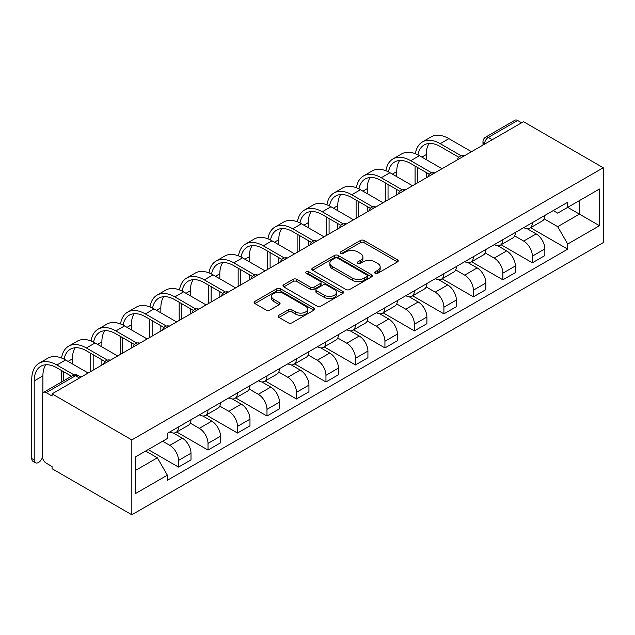 <?xml version="1.0" encoding="UTF-8"?>
<svg xmlns="http://www.w3.org/2000/svg" width="635" height="635" viewBox="0 0 635 635"><rect width="100%" height="100%" fill="white"/><g stroke="black" fill="none" stroke-linecap="round" stroke-linejoin="round"><path stroke-width="0.95" d="M375.158 273.304A1.834 1.064 0 0 0 377.754 273.304L397.47 261.922A2.627 1.516 0 0 0 398.232 260.85A2.627 1.516 0 0 0 397.47 259.778L364.069 240.498A2.627 1.516 0 0 0 360.362 240.498L340.646 251.881A1.834 1.064 0 0 0 340.106 252.627A1.834 1.064 0 0 0 340.646 253.381A1.834 1.064 0 0 0 343.241 253.381L345.797 251.904A8.398 4.85 0 0 1 357.672 251.904L360.45 253.516A8.398 4.85 0 0 1 362.91 256.937A8.398 4.85 0 0 1 360.45 260.366L357.902 261.842A1.834 1.064 0 0 0 357.362 262.588A1.834 1.064 0 0 0 357.902 263.342A1.834 1.064 0 0 0 360.497 263.342L363.053 261.866A8.398 4.85 0 0 1 374.928 261.866L377.706 263.477A8.398 4.85 0 0 1 380.167 266.898A8.398 4.85 0 0 1 377.706 270.327L375.158 271.804A1.834 1.064 0 0 0 374.618 272.55A1.834 1.064 0 0 0 375.158 273.304L375.158 271.804M278.908 315.27A2.627 1.516 0 0 0 278.146 316.333A2.627 1.516 0 0 0 278.908 317.405L288.282 322.818A2.627 1.516 0 0 0 291.989 322.818L313.88 310.182A2.627 1.516 0 0 0 314.65 309.11A2.627 1.516 0 0 0 313.88 308.038L280.487 288.75A2.627 1.516 0 0 0 276.781 288.75L254.881 301.395A2.627 1.516 0 0 0 254.119 302.466A2.627 1.516 0 0 0 254.881 303.538L266.2 310.07A2.627 1.516 0 0 0 269.915 310.07L279.281 304.665A2.627 1.516 0 0 0 280.051 303.594A2.627 1.516 0 0 0 279.281 302.522L273.669 299.276A7.017 4.056 0 0 1 271.613 296.41A7.017 4.056 0 0 1 275.947 292.671A7.017 4.056 0 0 1 283.599 293.545L305.578 306.245A7.017 4.056 0 0 1 307.634 309.11A7.017 4.056 0 0 1 303.308 312.849A7.017 4.056 0 0 1 295.656 311.976L291.989 309.856A2.627 1.516 0 0 0 288.282 309.856L278.908 315.27L278.908 317.405M131.834 439.912L52.07 393.859L523.486 121.69L603.25 167.743L131.834 439.912L131.834 514.779L603.25 242.61L603.25 167.743M345.98 289.504A2.627 1.516 0 0 0 349.695 289.504L371.586 276.868A2.627 1.516 0 0 0 372.356 275.796A2.627 1.516 0 0 0 371.586 274.725L338.185 255.437A2.627 1.516 0 0 0 334.478 255.437L312.587 268.081A2.627 1.516 0 0 0 311.817 269.153A2.627 1.516 0 0 0 312.587 270.224L345.98 289.504M306.919 273.701A1.834 1.064 0 0 1 308.785 273.955L308.785 271.772L342.733 291.378A2.627 1.516 0 0 1 343.503 292.449A2.627 1.516 0 0 1 342.733 293.521L320.842 306.157A2.627 1.516 0 0 1 317.127 306.157L283.734 286.877L283.734 284.734A2.627 1.516 0 0 0 282.964 285.806A2.627 1.516 0 0 0 283.734 286.877M283.734 284.734L293.1 279.329A2.627 1.516 0 0 1 296.815 279.329L310.356 287.147A2.627 1.516 0 0 0 314.071 287.147L320.286 283.559A2.627 1.516 0 0 0 321.056 282.488A2.627 1.516 0 0 0 320.286 281.416L306.181 273.272A1.834 1.064 0 0 1 305.649 272.526A1.834 1.064 0 0 1 306.776 271.55A1.834 1.064 0 0 1 308.785 271.772M52.07 393.859L52.07 396.042L46.212 392.66A5.35 3.088 -120 0 0 43.537 392.39A5.35 3.088 -120 0 0 42.426 394.843L42.426 456.613A5.35 3.088 -120 0 0 46.212 463.153L52.07 466.542L52.07 468.725L131.834 514.779M492.292 139.7L488.323 137.406A5.35 3.088 60 0 0 485.656 137.136L514.953 120.221A5.35 3.088 60 0 1 517.628 120.491L488.323 137.406A5.35 3.088 120 0 0 484.545 143.954L484.545 144.169M521.597 122.785L517.628 120.491M532.368 222.639A12.295 7.096 60 0 1 529.82 228.155L542.298 220.956A12.295 7.096 -120 0 0 544.846 215.432M514.66 235.879L523.677 241.078A12.295 7.096 60 0 1 532.368 256.135L544.846 248.936A12.295 7.096 -120 0 0 536.146 233.878L527.217 228.719M544.846 248.936L544.846 255.595L532.368 262.795L501.094 244.737M529.82 228.155A12.295 7.096 60 0 1 523.764 227.6M532.368 256.135L532.368 262.795M502.88 239.657A12.295 7.096 60 0 1 500.332 245.181L512.81 237.974A12.295 7.096 -120 0 0 515.358 232.458M471.607 261.763L502.88 279.821L515.358 272.613L515.358 265.962A12.295 7.096 -120 0 0 506.659 250.896L497.729 245.745M500.332 245.181A12.295 7.096 60 0 1 494.284 244.626M485.172 252.897L494.189 258.104A12.295 7.096 60 0 1 502.88 273.161L502.88 279.821M473.392 256.683A12.295 7.096 60 0 1 470.845 262.199L483.322 255A12.295 7.096 -120 0 0 485.87 249.484M442.119 278.789L473.392 296.847L485.87 289.639L485.87 282.988A12.295 7.096 -120 0 0 477.171 267.922L468.241 262.771M470.845 262.199A12.295 7.096 60 0 1 464.796 261.652M455.692 269.923L464.701 275.13A12.295 7.096 60 0 1 473.392 290.187L473.392 296.847M443.905 273.709A12.295 7.096 60 0 1 441.357 279.225L453.834 272.026A12.295 7.096 -120 0 0 456.382 266.502M412.631 295.815L443.905 313.865L456.382 306.665L456.382 300.006A12.295 7.096 -120 0 0 447.691 284.948L438.761 279.797M441.357 279.225A12.295 7.096 60 0 1 435.308 278.67M426.204 286.949L435.213 292.148A12.295 7.096 60 0 1 443.905 307.213L443.905 313.865M414.417 290.735A12.295 7.096 60 0 1 411.877 296.251L424.347 289.052A12.295 7.096 -120 0 0 426.895 283.527M383.143 312.833L414.417 330.891L426.895 323.691L426.895 317.032A12.295 7.096 -120 0 0 418.203 301.974L409.273 296.815M411.877 296.251A12.295 7.096 60 0 1 405.821 295.696M396.716 303.974L405.725 309.174A12.295 7.096 60 0 1 414.417 324.231L414.417 330.891M384.929 307.753A12.295 7.096 60 0 1 382.389 313.277L394.859 306.07A12.295 7.096 -120 0 0 397.407 300.553M353.663 329.859L384.929 347.916L397.407 340.717L397.407 334.058A12.295 7.096 -120 0 0 388.715 319L379.786 313.841M382.389 313.277A12.295 7.096 60 0 1 376.333 312.722M367.228 321L376.237 326.199A12.295 7.096 60 0 1 384.929 341.257L384.929 347.916M355.441 324.779A12.295 7.096 60 0 1 352.901 330.303L365.371 323.096A12.295 7.096 -120 0 0 367.919 317.579M324.175 346.885L355.449 364.942L367.919 357.735L367.919 351.084A12.295 7.096 -120 0 0 359.227 336.018L350.298 330.867M352.901 330.303A12.295 7.096 60 0 1 346.845 329.748M337.741 338.018L346.75 343.225A12.295 7.096 60 0 1 355.449 358.283L355.449 364.942M325.961 341.805A12.295 7.096 60 0 1 323.413 347.321L335.883 340.122A12.295 7.096 -120 0 0 338.431 334.605M294.688 363.911L325.961 381.968L338.431 374.761L338.431 368.102A12.295 7.096 -120 0 0 329.74 353.044L320.81 347.893M323.413 347.321A12.295 7.096 60 0 1 317.357 346.766M308.253 355.044L317.262 360.251A12.295 7.096 60 0 1 325.961 375.309L325.961 381.968M296.474 358.831A12.295 7.096 60 0 1 293.926 364.347L306.403 357.148A12.295 7.096 -120 0 0 308.943 351.623M265.2 380.936L296.474 398.986L308.943 391.787L308.943 385.127A12.295 7.096 -120 0 0 300.252 370.07L291.322 364.911M293.926 364.347A12.295 7.096 60 0 1 287.869 363.791M278.765 372.07L287.774 377.269A12.295 7.096 60 0 1 296.474 392.335L296.474 398.986M266.986 375.856A12.295 7.096 60 0 1 264.438 381.373L276.916 374.174A12.295 7.096 -120 0 0 279.456 368.649M235.712 397.954L266.986 416.012L279.463 408.813L279.463 402.153A12.295 7.096 -120 0 0 270.764 387.096L261.834 381.937M264.438 381.373A12.295 7.096 60 0 1 258.381 380.817M249.277 389.096L258.286 394.295A12.295 7.096 60 0 1 266.986 409.353L266.986 416.012M237.498 392.874A12.295 7.096 60 0 1 234.95 398.399L247.428 391.192A12.295 7.096 -120 0 0 249.976 385.675M206.224 414.98L237.498 433.038L249.976 425.831L249.976 419.179A12.295 7.096 -120 0 0 241.276 404.114L232.347 398.963M234.95 398.399A12.295 7.096 60 0 1 228.894 397.843M219.789 406.114L228.806 411.321A12.295 7.096 60 0 1 237.498 426.379L237.498 433.038M208.01 409.9A12.295 7.096 60 0 1 205.462 415.417L217.94 408.218A12.295 7.096 -120 0 0 220.488 402.701M176.736 432.006L208.01 450.064L220.488 442.857L220.488 436.205A12.295 7.096 -120 0 0 211.788 421.14L202.859 415.988M205.462 415.417A12.295 7.096 60 0 1 199.414 414.869M190.302 423.14L199.319 428.347A12.295 7.096 60 0 1 208.01 443.405L208.01 450.064M178.522 426.926A12.295 7.096 60 0 1 175.974 432.443L188.452 425.244A12.295 7.096 -120 0 0 191 419.719M148.185 449.572L178.522 467.082L191 459.883L191 453.223A12.295 7.096 -120 0 0 182.301 438.166L173.371 433.014M175.974 432.443A12.295 7.096 60 0 1 169.926 431.887M162.647 441.222L169.831 445.365A12.295 7.096 60 0 1 178.522 460.431L178.522 467.082M553.252 210.574L557.697 213.138L599.472 189.024L579.438 200.589L579.438 214.122L557.697 226.671L544.147 218.853M135.612 470.36L157.353 457.811L167.37 475.163L135.612 493.498L135.612 456.827L167.37 438.491L167.37 433.364L567.714 202.232L567.714 207.359L599.472 225.695L567.714 244.023L557.697 226.671M599.472 189.024L599.472 225.695M167.37 475.163L167.37 480.29L567.714 249.15L567.714 244.023M157.353 457.811L145.637 451.041M530.582 227.719L567.714 249.15M375.888 273.558L377.706 272.51A8.398 4.85 0 0 0 380.167 269.081L380.167 266.898M362.91 256.937L362.91 259.12A8.398 4.85 0 0 1 360.45 262.549L358.632 263.596M397.431 261.938L364.069 242.681A2.627 1.516 0 0 0 360.362 242.681L341.384 253.635M371.546 276.884L338.185 257.619A2.627 1.516 0 0 0 334.478 257.619L312.618 270.24M366.951 276.542A1.834 1.064 0 0 0 367.482 275.796A1.834 1.064 0 0 0 366.951 275.042L337.63 258.12A1.834 1.064 0 0 0 335.034 258.12L332.343 259.675A8.398 4.85 0 0 0 329.882 263.096A8.398 4.85 0 0 0 332.343 266.525L352.385 278.098A8.398 4.85 0 0 0 364.26 278.098L366.951 276.542L366.951 278.725A1.834 1.064 0 0 0 367.482 277.979L367.482 275.796M329.882 263.096L329.882 265.279A8.398 4.85 0 0 0 332.343 268.708L332.343 266.525M366.951 278.725L364.26 280.281A8.398 4.85 0 0 1 352.385 280.281L332.343 268.708M283.766 286.901L293.1 281.511L293.1 279.329M321.056 282.488L321.056 284.67A2.627 1.516 0 0 1 320.286 285.742L314.071 289.33A2.627 1.516 0 0 1 310.356 289.33L296.815 281.511A2.627 1.516 0 0 0 293.1 281.511M308.785 273.955L342.702 293.545M324.414 295.259A7.017 4.056 0 0 0 332.065 296.14A7.017 4.056 0 0 0 336.391 292.394A7.017 4.056 0 0 0 334.335 289.528L326.596 285.059A2.627 1.516 0 0 0 322.882 285.059L316.667 288.647A2.627 1.516 0 0 0 315.897 289.719A2.627 1.516 0 0 0 316.667 290.79L324.414 295.259L324.414 297.442A7.017 4.056 0 0 0 332.065 298.323A7.017 4.056 0 0 0 336.391 294.577L336.391 292.394M315.897 289.719L315.897 291.902A2.627 1.516 0 0 0 316.667 292.973L316.667 290.79M324.414 297.442L316.667 292.973M307.634 309.11L307.634 311.293A7.017 4.056 0 0 1 303.308 315.031A7.017 4.056 0 0 1 295.656 314.158L291.989 312.039A2.627 1.516 0 0 0 288.282 312.039L278.948 317.429M271.613 296.41L271.613 298.593A7.017 4.056 0 0 0 273.669 301.458L273.669 299.276M279.249 304.681L273.669 301.458M313.849 310.197L280.487 290.933A2.627 1.516 0 0 0 276.781 290.933L254.921 303.554M417.949 154.884A32.075 18.518 60 0 1 424.18 144.931A32.075 18.518 60 0 1 440.222 146.518L458.795 157.242M471.503 151.701L448.913 138.66A35.552 20.526 -120 0 0 431.141 136.898L422.442 141.923A35.552 20.526 -120 0 0 415.409 153.733M461.232 155.813L440.222 143.677A35.552 20.526 -120 0 0 422.442 141.923M415.084 166.052L415.084 184.277M417.536 182.856L417.536 167.473M426.236 177.84L426.236 172.49M426.236 159.615L426.236 154.591A32.075 18.518 60 0 1 429.133 143.462M388.461 171.902A32.075 18.518 60 0 1 394.692 161.949A32.075 18.518 60 0 1 410.734 163.544L429.308 174.268M442.016 168.727L419.425 155.686A35.552 20.526 -120 0 0 401.653 153.924L392.954 158.94A35.552 20.526 -120 0 0 385.921 170.759M431.752 172.839L410.734 160.703A35.552 20.526 -120 0 0 392.954 158.94M385.596 183.078L385.596 201.303M388.048 199.882L388.048 184.491M396.748 194.858L396.748 189.516M396.748 176.633L396.748 171.617A32.075 18.518 60 0 1 399.645 160.48M358.973 188.928A32.075 18.518 60 0 1 365.204 178.975A32.075 18.518 60 0 1 381.246 180.562L399.82 191.286M412.528 185.745L389.946 172.712A35.552 20.526 -120 0 0 372.166 170.95L363.474 175.966A35.552 20.526 -120 0 0 356.433 187.785M402.265 189.865L381.246 177.729A35.552 20.526 -120 0 0 363.474 175.966M356.108 200.096L356.108 218.321M358.561 216.908L358.561 201.517M367.26 211.884L367.26 206.542M367.26 193.659L367.26 188.643A32.075 18.518 60 0 1 370.157 177.506M329.486 205.954A32.075 18.518 60 0 1 335.724 196.001A32.075 18.518 60 0 1 351.758 197.588L370.332 208.312M383.04 202.771L360.458 189.73A35.552 20.526 -120 0 0 342.678 187.968L333.986 192.992A35.552 20.526 -120 0 0 326.946 204.811M372.777 206.883L351.758 194.755A35.552 20.526 -120 0 0 333.986 192.992M326.62 217.122L326.62 235.347M329.081 233.926L329.081 218.543M337.772 228.91L337.772 223.56M337.772 210.685L337.772 205.669A32.075 18.518 60 0 1 340.67 194.532M300.006 222.98A32.075 18.518 60 0 1 306.237 213.027A32.075 18.518 60 0 1 322.27 214.614L340.844 225.338M353.552 219.797L330.97 206.756A35.552 20.526 -120 0 0 313.19 204.994L304.498 210.018A35.552 20.526 -120 0 0 297.458 221.829M343.289 223.909L322.27 211.78A35.552 20.526 -120 0 0 304.498 210.018M297.132 234.148L297.132 252.373M299.593 250.952L299.593 235.569M308.285 245.935L308.285 240.586M308.285 227.711L308.285 222.687A32.075 18.518 60 0 1 311.182 211.558M270.518 239.998A32.075 18.518 60 0 1 276.749 230.053A32.075 18.518 60 0 1 292.783 231.64L311.356 242.364M324.064 236.823L301.482 223.782A35.552 20.526 -120 0 0 283.702 222.02L275.011 227.036A35.552 20.526 -120 0 0 267.97 238.855M313.801 240.935L292.783 228.798A35.552 20.526 -120 0 0 275.011 227.036M267.645 251.174L267.645 269.399M270.105 267.978L270.105 252.587M278.797 262.961L278.797 257.612M278.797 244.737L278.797 239.712A32.075 18.518 60 0 1 281.694 228.576M241.03 257.024A32.075 18.518 60 0 1 247.261 247.071A32.075 18.518 60 0 1 263.295 248.666L281.876 259.39M294.584 253.849L271.994 240.808A35.552 20.526 -120 0 0 254.214 239.046L245.523 244.062A35.552 20.526 -120 0 0 238.482 255.881M284.313 257.961L263.295 245.824A35.552 20.526 -120 0 0 245.523 244.062M238.157 268.2L238.157 286.425M240.617 285.004L240.617 269.613M249.309 279.979L249.309 274.637M249.309 261.755L249.309 256.738A32.075 18.518 60 0 1 252.206 245.602M211.542 274.05A32.075 18.518 60 0 1 217.773 264.096A32.075 18.518 60 0 1 233.815 265.684L252.389 276.408M265.097 270.867L242.506 257.826A35.552 20.526 -120 0 0 224.726 256.072L216.035 261.088A35.552 20.526 -120 0 0 208.994 272.907M254.826 274.979L233.815 262.85A35.552 20.526 -120 0 0 216.035 261.088M208.669 285.218L208.669 303.443M211.13 302.03L211.13 286.639M219.821 297.005L219.821 291.655M219.821 278.781L219.821 273.764A32.075 18.518 60 0 1 222.718 262.628M182.054 291.076A32.075 18.518 60 0 1 188.285 281.122A32.075 18.518 60 0 1 204.327 282.71L222.901 293.433M235.609 287.893L213.019 274.852A35.552 20.526 -120 0 0 195.247 273.09L186.547 278.114A35.552 20.526 -120 0 0 179.507 289.925M225.338 292.005L204.327 279.876A35.552 20.526 -120 0 0 186.547 278.114M179.181 302.244L179.181 320.469M181.642 319.048L181.642 303.665M190.333 314.031L190.333 308.681M190.333 295.807L190.333 290.79A32.075 18.518 60 0 1 193.23 279.654M152.567 308.102A32.075 18.518 60 0 1 158.798 298.148A32.075 18.518 60 0 1 174.839 299.736L193.413 310.459M206.121 304.919L183.531 291.878A35.552 20.526 -120 0 0 165.759 290.116L157.059 295.14A35.552 20.526 -120 0 0 150.019 306.951M195.85 309.031L174.839 296.894A35.552 20.526 -120 0 0 157.059 295.14M149.701 319.27L149.701 337.495M152.154 336.074L152.154 320.691M160.853 331.057L160.853 325.707M160.853 312.833L160.853 307.808A32.075 18.518 60 0 1 163.751 296.68M123.079 325.12A32.075 18.518 60 0 1 129.31 315.166A32.075 18.518 60 0 1 145.351 316.762L163.925 327.485M176.633 321.945L154.043 308.904A35.552 20.526 -120 0 0 136.271 307.142L127.571 312.158A35.552 20.526 -120 0 0 120.539 323.977M166.362 326.057L145.351 313.92A35.552 20.526 -120 0 0 127.571 312.158M120.213 336.296L120.213 354.52M122.666 353.1L122.666 337.709M131.366 348.075L131.366 342.733M131.366 329.851L131.366 324.834A32.075 18.518 60 0 1 134.263 313.698M93.591 342.146A32.075 18.518 60 0 1 99.822 332.192A32.075 18.518 60 0 1 115.864 333.78L134.437 344.503M147.145 338.963L124.555 325.93A35.552 20.526 -120 0 0 106.783 324.167L98.084 329.184A35.552 20.526 -120 0 0 91.051 341.003M136.882 343.083L115.864 330.946A35.552 20.526 -120 0 0 98.084 329.184M90.726 353.314L90.726 371.538M93.178 370.126L93.178 354.735M101.878 365.101L101.878 359.759M101.878 346.877L101.878 341.86A32.075 18.518 60 0 1 104.775 330.724M64.103 359.172A32.075 18.518 60 0 1 70.334 349.218A32.075 18.518 60 0 1 86.376 350.806L104.95 361.529M117.658 355.989L95.075 342.948A35.552 20.526 -120 0 0 77.295 341.185L68.604 346.21A35.552 20.526 -120 0 0 61.563 358.029M107.394 360.101L86.376 347.972A35.552 20.526 -120 0 0 68.604 346.21M61.238 370.34L61.238 382.175M63.69 380.754L63.69 371.761M72.39 363.903L72.39 358.886A32.075 18.518 60 0 1 75.287 347.75M35.481 462.756L33.02 461.335A6.152 3.548 -60 0 1 31.75 458.518L34.211 459.938A6.152 3.548 120 0 0 35.481 462.756A6.152 3.548 120 0 0 42.474 457.327M34.211 459.938L34.211 380.929A32.075 18.518 60 0 1 40.854 366.244A32.075 18.518 60 0 1 56.888 367.832L71.485 376.261M88.17 373.015L65.588 359.974A35.552 20.526 -120 0 0 47.808 358.211L39.116 363.236A35.552 20.526 -120 0 0 31.75 379.508L31.75 458.518M74.12 374.944L56.888 364.998A35.552 20.526 -120 0 0 39.116 363.236M42.902 393.001L42.902 375.904A32.075 18.518 60 0 1 45.799 364.776M484.735 144.066L484.545 143.954A5.35 3.088 -0 0 1 482.981 141.772L482.981 145.074M208.01 443.405L220.488 436.205M237.498 426.379L249.976 419.179M266.986 409.353L279.463 402.153M296.474 392.335L308.943 385.127M325.961 375.309L338.431 368.102M355.449 358.283L367.919 351.084M384.929 341.257L397.407 334.058M414.417 324.231L426.895 317.032M443.905 307.213L456.382 300.006M473.392 290.187L485.87 282.988M502.88 273.161L515.358 265.962M178.522 460.431L191 453.223M169.831 445.365L182.301 438.166M199.319 428.347L211.788 421.14M228.806 411.321L241.276 404.114M258.286 394.295L270.764 387.096M287.774 377.269L300.252 370.07M317.262 360.251L329.74 353.044M346.75 343.225L359.227 336.018M376.237 326.199L388.715 319M405.725 309.174L418.203 301.974M435.213 292.148L447.691 284.948M464.701 275.13L477.171 267.922M494.189 258.104L506.659 250.896M523.677 241.078L536.146 233.878M463.796 156.147A5.35 3.088 120 0 0 461.439 157.512M434.316 173.172A5.35 3.088 120 0 0 431.951 174.538M404.828 190.198A5.35 3.088 120 0 0 402.463 191.556M375.341 207.224A5.35 3.088 120 0 0 372.975 208.582M345.853 224.242A5.35 3.088 120 0 0 343.487 225.608M316.365 241.268A5.35 3.088 120 0 0 314.007 242.633M286.877 258.294A5.35 3.088 120 0 0 284.52 259.659M257.389 275.32A5.35 3.088 120 0 0 255.032 276.677M227.901 292.338A5.35 3.088 120 0 0 225.544 293.703M198.414 309.364A5.35 3.088 120 0 0 196.056 310.729M168.926 326.39A5.35 3.088 120 0 0 166.568 327.755M139.446 343.416A5.35 3.088 120 0 0 137.081 344.773M109.958 360.442A5.35 3.088 120 0 0 107.593 361.799M79.478 378.031L75.509 375.745L46.212 392.66M81.042 377.134L78.184 375.476A5.35 3.088 120 0 0 75.509 375.745A5.35 3.088 60 0 0 72.835 375.476L43.537 392.39M377.706 272.51L377.706 270.327M357.902 263.342L357.902 261.842M360.45 262.549L360.45 260.366M340.646 253.381L340.646 251.881M360.362 242.681L360.362 240.498M364.069 242.681L364.069 240.498M397.47 261.922L397.47 259.778M312.587 270.224L312.587 268.081M334.478 257.619L334.478 255.437M338.185 257.619L338.185 255.437M371.586 276.868L371.586 274.725M352.385 280.281L352.385 278.098M364.26 280.281L364.26 278.098M296.815 281.511L296.815 279.329M310.356 289.33L310.356 287.147M314.071 289.33L314.071 287.147M320.286 285.742L320.286 283.559M342.733 293.521L342.733 291.378M288.282 312.039L288.282 309.856M291.989 312.039L291.989 309.856M295.656 314.158L295.656 311.976M279.281 304.665L279.281 302.522M254.881 303.538L254.881 301.395M276.781 290.933L276.781 288.75M280.487 290.933L280.487 288.75M313.88 310.182L313.88 308.038M440.222 143.677L448.913 138.66M421.886 157.107L426.236 154.591M410.734 160.703L419.425 155.686M392.398 174.125L396.748 171.617M381.246 177.729L389.946 172.712M362.91 191.151L367.26 188.643M351.758 194.755L360.458 189.73M333.423 208.177L337.772 205.669M322.27 211.78L330.97 206.756M303.935 225.203L308.285 222.687M292.783 228.798L301.482 223.782M274.455 242.221L278.797 239.712M263.295 245.824L271.994 240.808M244.967 259.247L249.309 256.738M233.815 262.85L242.506 257.826M215.479 276.273L219.821 273.764M204.327 279.876L213.019 274.852M185.991 293.299L190.333 290.79M174.839 296.894L183.531 291.878M156.504 310.324L160.853 307.808M145.351 313.92L154.043 308.904M127.016 327.342L131.366 324.834M115.864 330.946L124.555 325.93M97.528 344.368L101.878 341.86M86.376 347.972L95.075 342.948M68.04 361.394L72.39 358.886M56.888 364.998L65.588 359.974M34.211 380.929L42.902 375.904M464.256 155.885A5.35 5.35 0 0 0 457.39 159.845M434.769 172.91A5.35 5.35 0 0 0 427.911 176.871M405.281 189.936A5.35 5.35 0 0 0 398.423 193.897M375.793 206.962A5.35 5.35 0 0 0 368.935 210.915M346.305 223.98A5.35 5.35 0 0 0 339.447 227.941M316.817 241.006A5.35 5.35 0 0 0 309.959 244.967M287.33 258.032A5.35 5.35 0 0 0 280.472 261.993M257.842 275.058A5.35 5.35 0 0 0 250.984 279.019M228.354 292.076A5.35 5.35 0 0 0 221.496 296.037M198.874 309.102A5.35 5.35 0 0 0 192.008 313.063M169.386 326.128A5.35 5.35 0 0 0 162.52 330.089M139.898 343.154A5.35 5.35 0 0 0 133.04 347.115M110.411 360.18A5.35 5.35 0 0 0 103.553 364.133M78.184 375.476A5.35 5.35 0 0 0 72.835 375.476M485.656 137.136A5.35 5.35 0 0 0 482.981 141.772"/></g></svg>
